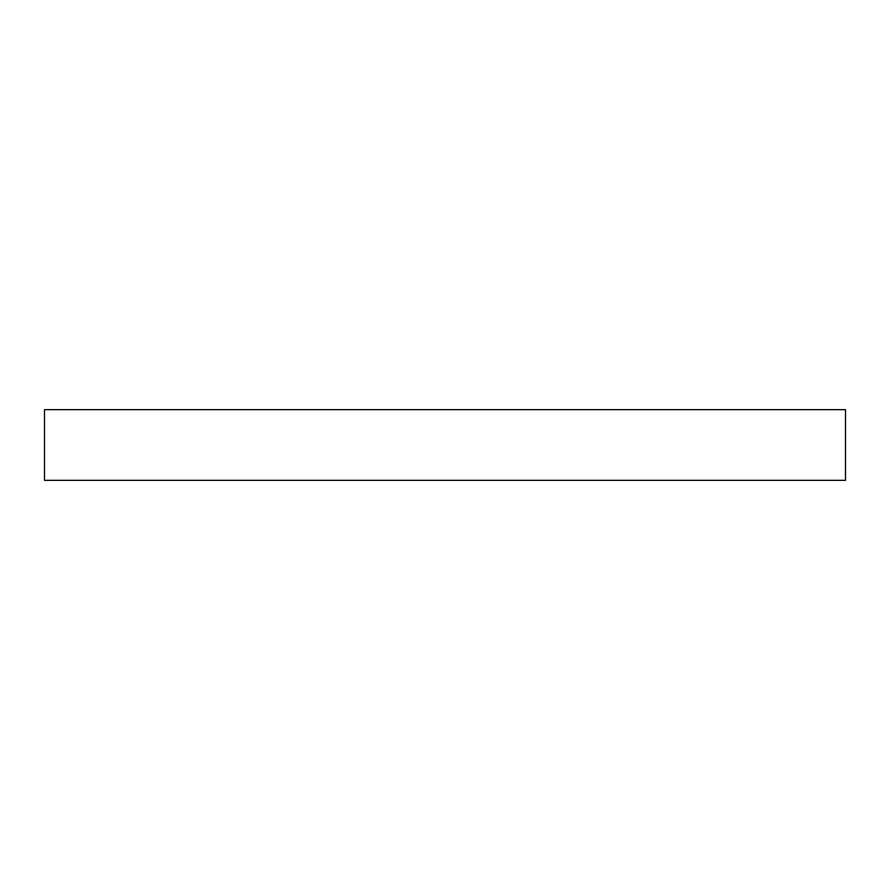 <?xml version="1.0" encoding="UTF-8"?>
<svg xmlns="http://www.w3.org/2000/svg" width="890" height="890" viewBox="0 0 890 890"><rect width="100%" height="100%" fill="white"/><g stroke="black" fill="none" stroke-linecap="round" stroke-linejoin="round"><path stroke-width="1.33" d="M845.5 409.667L44.5 409.667L44.5 480.333L845.5 480.333L845.5 409.667"/></g></svg>

